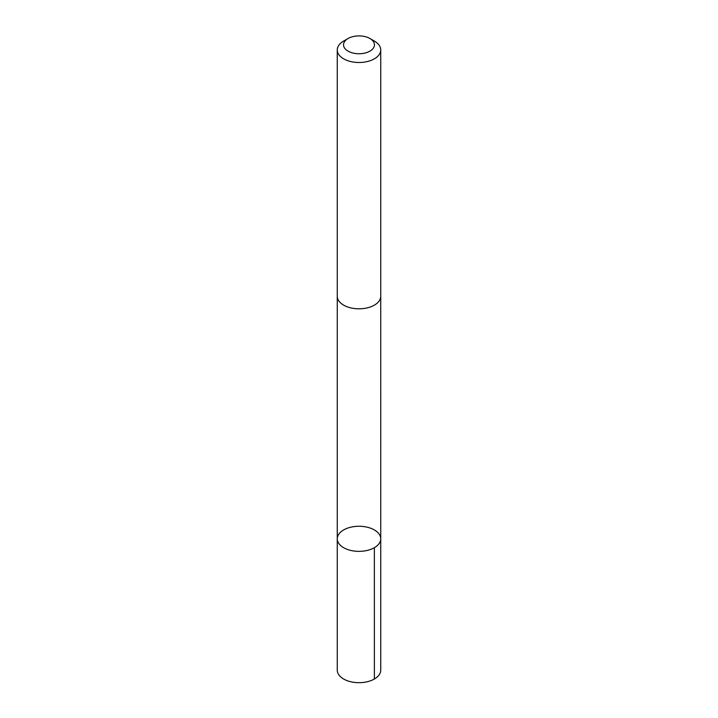 <?xml version="1.0" encoding="UTF-8"?>
<svg xmlns="http://www.w3.org/2000/svg" width="718" height="718" viewBox="0 0 718 718"><rect width="100%" height="100%" fill="white"/><g stroke="black" fill="none" stroke-linecap="round" stroke-linejoin="round"><path stroke-width="1.08" d="M341.238 546.048A21.737 12.547 180 0 1 337.263 538.814A21.737 12.547 180 0 1 359 526.267A21.737 12.547 180 0 1 380.737 538.814A21.737 12.547 180 0 1 365.57 550.778A21.737 12.547 180 0 1 341.238 546.048A21.737 12.547 180 0 1 337.263 538.814L337.263 670.136A21.737 12.547 0 0 0 341.238 677.37A21.737 12.547 0 0 0 365.57 682.1A21.737 12.547 0 0 0 380.737 670.136L380.737 538.814A21.737 12.547 180 0 1 365.57 550.778A21.737 12.547 180 0 1 341.238 546.048M348.068 38.512L343.626 41.079A21.737 12.547 0 0 0 337.263 49.946L337.263 296.256A21.737 12.547 0 0 0 359 308.812A21.737 12.547 0 0 0 380.737 296.256L380.737 49.946A21.737 12.547 0 0 0 376.762 42.721A21.737 12.547 0 0 0 374.374 41.079L369.932 38.512A15.464 8.93 0 0 0 348.068 38.512A15.464 8.93 0 0 0 347.458 50.772A15.464 8.93 0 0 0 368.612 51.822A15.464 8.93 0 0 0 371.637 39.687A15.464 8.93 0 0 0 369.932 38.512M337.263 49.946A21.737 12.547 0 0 0 359 62.502A21.737 12.547 0 0 0 380.737 49.946M374.365 547.69L374.374 679.013M337.272 296.624L337.263 538.814M380.728 296.624L380.737 538.814"/></g></svg>
